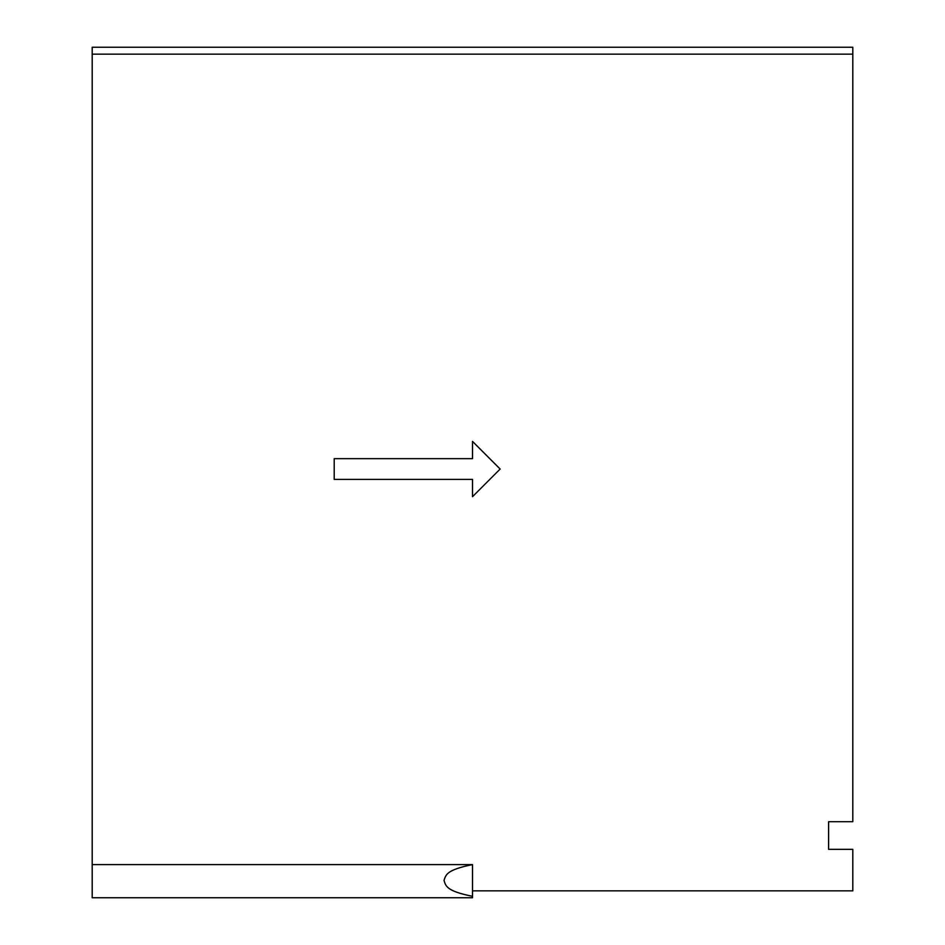 <?xml version="1.0" encoding="UTF-8"?>
<svg xmlns="http://www.w3.org/2000/svg" width="945" height="945" viewBox="0 0 945 945"><rect width="100%" height="100%" fill="white"/><g stroke="black" fill="none" stroke-linecap="round" stroke-linejoin="round"><path stroke-width="1.42" d="M334.211 458.668L334.211 479.41L472.5 479.41L472.5 496.704L500.153 469.039L472.5 441.386L472.5 458.668L334.211 458.668M472.5 864.616L472.5 890.84L852.803 890.84L852.803 849.342L828.6 849.342L828.6 821.689L852.803 821.689L852.803 47.25L92.197 47.25L92.197 864.616L472.5 864.616C445.922 869.896 445.827 875.188 444.008 880.468C445.827 885.748 445.922 891.029 472.5 896.309L472.5 897.75L92.197 897.75L92.197 864.616M472.5 890.84L472.5 896.309M852.803 54.16L92.197 54.16"/></g></svg>
